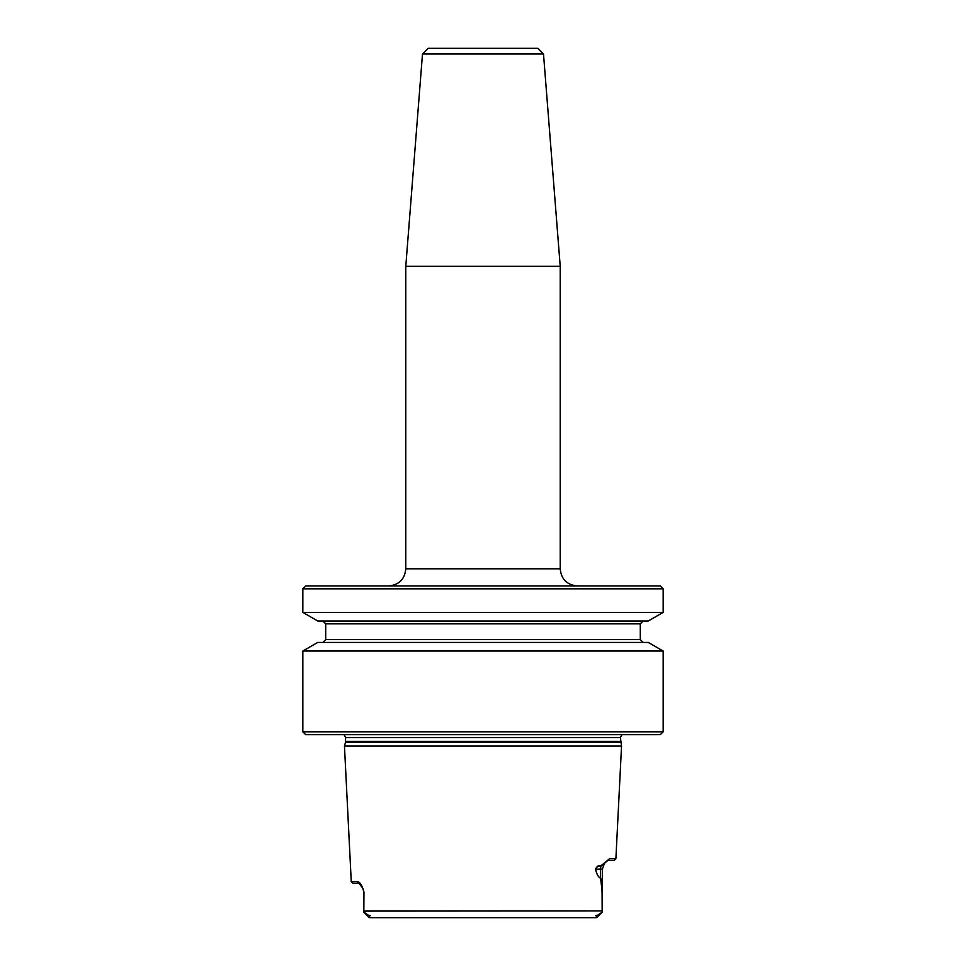 <?xml version="1.0" encoding="UTF-8"?>
<svg xmlns="http://www.w3.org/2000/svg" width="966" height="966" viewBox="0 0 966 966"><rect width="100%" height="100%" fill="white"/><g stroke="black" fill="none" stroke-linecap="round" stroke-linejoin="round"><path stroke-width="1.45" d="M643.151 620.993L640.289 623.843L640.289 639.577L643.151 642.438M302.829 588.813L305.691 585.951L660.309 585.951L663.171 588.813L663.171 612.396L302.829 612.396L302.829 588.813L663.171 588.813M302.829 651.036L663.171 651.036L663.171 731.805L302.829 731.805L302.829 651.036L317.717 642.438L648.283 642.438L663.171 651.036M302.829 612.396L317.717 620.993L648.283 620.993L663.171 612.396M351.262 881.668L357.275 881.668C359.907 881.789 362.141 885.254 363.953 892.053L363.832 912.182L363.796 891.956L362.757 888.201L359.002 883.383L353.061 883.383L351.262 881.668L344.464 746.102L621.536 746.102L620.389 737.529L621.923 734.667M604.173 863.833L601.045 866.128C598.775 865.633 596.952 866.611 595.587 869.086C596.638 874.037 598.292 877.068 600.574 878.179L602.192 891.582L602.168 912.182L602.096 894.202C601.878 883.564 601.371 878.251 600.574 878.263C598.34 877.237 596.65 874.206 595.515 869.171C596.952 866.2 598.823 865.005 601.142 865.596L609.498 858.786L615.885 858.786L621.536 746.102M602.168 912.182L597.761 915.14C595.539 915.49 595.225 915.84 596.831 916.179L596.179 917.7L369.821 917.7L380.097 917.7L369.821 917.7L368.239 915.14C370.461 915.49 370.775 915.84 369.169 916.179M380.097 917.7L585.903 917.7M363.651 911.976L368.239 915.14M369.06 917.41L363.856 912.206L369.821 917.7M596.94 917.41L602.144 912.206L596.179 917.7M663.171 731.805L660.309 734.667L305.691 734.667L302.829 731.805M615.885 858.786L614.086 860.501L607.783 860.501L604.692 863.181M363.639 911.095L602.361 910.95M602.373 908.499L602.373 906.567M362.987 888.684L363.953 892.053M359.002 883.383L357.275 881.668M600.574 878.263L600.574 869.086L602.373 869.086L604.366 863.58M595.515 869.171L600.574 869.086A8.585 7.643 -90 0 1 601.045 866.128L601.142 865.596M609.498 858.786L607.783 860.501M543.508 54.024L422.492 54.024L428.216 48.3L537.784 48.3L543.508 54.024L560.22 266.326L560.22 568.793C561.234 579.214 566.957 584.937 577.378 585.951M422.492 54.024L405.78 266.326L405.78 568.793C404.766 579.214 399.043 584.937 388.622 585.951M560.22 266.326L405.78 266.326M640.289 639.577L325.711 639.577L325.711 623.843L640.289 623.843M620.51 742.274L345.49 742.274L345.611 737.529L620.389 737.529M345.611 741.381L620.389 741.381M596.831 916.179L597.761 915.14M560.22 568.793L405.78 568.793M325.711 623.843L322.849 620.993M325.711 639.577L322.849 642.438M345.611 737.529L344.077 734.667M345.49 742.274L344.464 746.102M602.373 869.086L602.373 906.555"/></g></svg>

